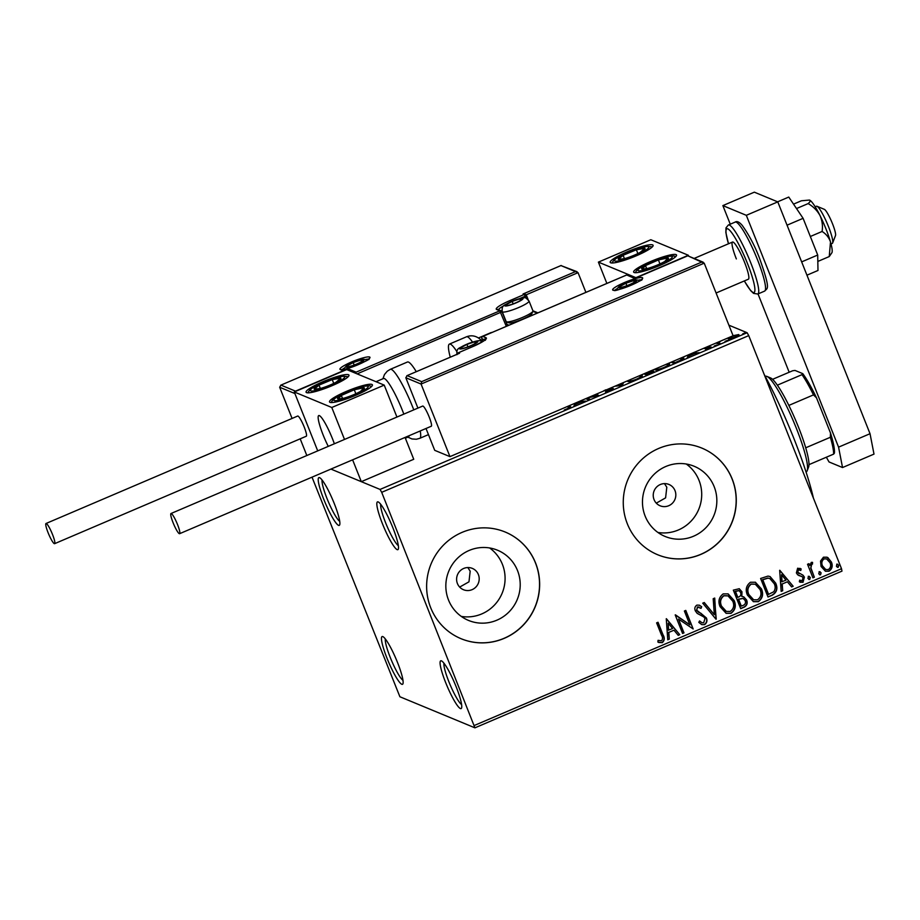 <?xml version="1.0" encoding="UTF-8"?>
<svg xmlns="http://www.w3.org/2000/svg" width="920" height="920" viewBox="0 0 920 920"><rect width="100%" height="100%" fill="white"/><g stroke="black" fill="none" stroke-linecap="round" stroke-linejoin="round"><path stroke-width="1.38" d="M334.316 503.677A25.978 4.048 -113.1 0 0 319.562 477.652A25.978 4.048 -113.1 0 0 323.771 499.307A25.978 4.048 -113.1 0 0 339.698 524.837A25.978 4.048 -113.1 0 0 334.316 503.677M339.733 521.364A23.092 3.599 66.9 0 1 326.979 498.433A23.092 3.599 66.9 0 1 322.092 480.033M397.566 662.619A25.978 4.048 -113.1 0 0 382.812 636.594A25.978 4.048 -113.1 0 0 387.021 658.248A25.978 4.048 -113.1 0 0 402.948 683.767A25.978 4.048 -113.1 0 0 397.566 662.619M402.983 680.306A23.092 3.599 66.9 0 1 390.229 657.374A23.092 3.599 66.9 0 1 385.33 638.963M456.193 686.883A25.978 4.048 -113.1 0 0 441.428 660.859A25.978 4.048 -113.1 0 0 445.636 682.513A25.978 4.048 -113.1 0 0 461.575 708.032A25.978 4.048 -113.1 0 0 456.193 686.883M461.598 704.57A23.092 3.599 66.9 0 1 448.845 681.639A23.092 3.599 66.9 0 1 443.957 663.24M392.943 527.953A25.978 4.048 -113.1 0 0 378.178 501.929A25.978 4.048 -113.1 0 0 382.386 523.583A25.978 4.048 -113.1 0 0 398.325 549.102A25.978 4.048 -113.1 0 0 392.943 527.953M398.36 545.64A23.092 3.599 66.9 0 1 385.595 522.709A23.092 3.599 66.9 0 1 380.707 504.298M457.412 583.533A11.546 11.258 112.5 0 0 475.812 587.121A11.546 11.258 112.5 0 0 472.316 568.387A11.546 11.258 112.5 0 0 457.412 583.533M459.666 587.087L468.97 581.819L470.178 571.182L467.843 567.559M654.039 499.583A11.546 11.258 112.5 0 0 672.451 503.182A11.546 11.258 112.5 0 0 668.943 484.449A11.546 11.258 112.5 0 0 654.039 499.583M656.305 503.136L665.597 497.869L666.804 487.232L664.47 483.609M448.523 600.047A37.973 37.053 112.5 0 0 468.498 620.413A37.973 37.053 112.5 0 0 509.07 611.869A37.973 37.053 112.5 0 0 517.523 570.584A37.973 37.053 112.5 0 0 497.547 550.229A37.973 37.053 112.5 0 0 456.975 558.773A37.973 37.053 112.5 0 0 448.523 600.047M461.288 616.411A37.973 37.053 112.5 0 0 496.731 602.439A37.973 37.053 112.5 0 0 502.4 564.328A37.973 37.053 112.5 0 0 489.624 547.963M645.15 516.097A37.973 37.053 112.5 0 0 665.125 536.463A37.973 37.053 112.5 0 0 705.697 527.919A37.973 37.053 112.5 0 0 714.161 486.645A37.973 37.053 112.5 0 0 694.186 466.279A37.973 37.053 112.5 0 0 653.614 474.823A37.973 37.053 112.5 0 0 645.15 516.097M657.926 532.462A37.973 37.053 112.5 0 0 693.358 518.489A37.973 37.053 112.5 0 0 699.027 480.378A37.973 37.053 112.5 0 0 686.262 464.013M627.336 523.802A57.718 56.304 112.5 0 0 657.696 554.748A57.718 56.304 112.5 0 0 719.348 541.765A57.718 56.304 112.5 0 0 732.205 479.032A57.718 56.304 112.5 0 0 701.845 448.097A57.718 56.304 112.5 0 0 640.193 461.081A57.718 56.304 112.5 0 0 627.336 523.802M657.639 554.726A57.718 56.304 112.5 0 0 719.256 541.696A57.718 56.304 112.5 0 0 732.09 478.986A57.718 56.304 112.5 0 0 701.787 448.063M430.709 607.752A57.718 56.304 112.5 0 0 461.058 638.698A57.718 56.304 112.5 0 0 522.721 625.715A57.718 56.304 112.5 0 0 535.578 562.982A57.718 56.304 112.5 0 0 505.218 532.036A57.718 56.304 112.5 0 0 443.555 545.019A57.718 56.304 112.5 0 0 430.709 607.752M461 638.675A57.718 56.304 112.5 0 0 522.629 625.634A57.718 56.304 112.5 0 0 535.463 562.936A57.718 56.304 112.5 0 0 505.16 532.013M312.018 477.158L399.901 696.762L474.927 727.835L381.697 492.326L380.063 489.428L330.924 469.085L361.307 481.666L413.735 459.275L405.053 437.437M474.467 725.42L841.512 568.721L841.972 571.124L474.927 727.835M733.079 335.685L738.679 334.581C739.565 334.914 738.357 335.869 735.045 337.433L728.318 338.997L729.985 337.077M728.318 338.997L728.629 337.973L729.054 339.031L729.686 338.572M720.969 340.929L718.589 342.7L720.406 343.631L718.991 344.241L716.059 343.022M717.473 342.424L718.623 341.929M718.589 342.7L719.681 343.942M707.721 346.587L708.733 346.622L705.651 348.013L711.252 347.024M711.229 347.185L705.697 349.611L709.722 347.518L705.168 348.622L704.133 348.519L704.789 347.841M710.206 348.645L709.722 347.518M681.835 357.638L683.341 357.776C684.744 358.179 683.065 359.455 678.316 361.606L674.049 363.423L671.117 362.216M650.497 370.886L649.646 371.979L653.591 371.174C654.258 371.461 653.2 372.243 650.428 373.508L646.76 375.072L643.827 373.865M623.564 382.513L622.288 385.526L614.917 386.204M616.457 385.549L621.184 385.158L622.023 383.168M587.121 398.072L590.053 399.28L588.639 399.889L585.718 398.671M589.409 397.095L596.781 395.542L594.883 394.76M596.298 394.151L598.908 395.508L587.477 397.923M568.537 406.007L570.135 406.663C571.447 406.732 570.803 407.41 568.215 408.698L564.27 409.975L567.778 408.526L568.686 407.249L567.122 406.605M570.457 407.468L570.135 406.663L570.688 407.054M569.572 408.618L568.686 407.249M380.063 489.428L747.109 332.729L728.904 325.185M578.691 401.672L585.822 401.097L581.083 402.005L575.931 404.213L575.356 405.559L573.816 406.214L575.092 403.213M605.371 389.999L613.283 388.527L610.523 390.632L605.498 392.023L611.869 389.125L603.98 390.609M612.375 390.252L611.869 389.125M640.435 375.314L641.884 375.429C643.149 375.877 641.516 377.177 637.008 379.327C631.959 381.271 628.889 381.984 627.785 381.466L627.497 380.834M667.724 363.653L669.173 363.779C670.438 364.228 668.817 365.527 664.297 367.678C659.249 369.61 656.178 370.323 655.074 369.817L654.787 369.184M692.093 353.257L699.223 352.671L694.485 353.591L689.333 355.798L688.769 357.144L687.228 357.799L688.494 354.786M714.231 346.023L716.588 345.023L715.254 345.851M716.622 345.126L715.748 345.667M725.052 341.4L727.409 340.4L726.075 341.24M727.444 340.503L726.57 341.044M742.704 333.868L745.05 332.867L743.728 333.695M745.096 332.971L744.222 333.511M820.525 561.073L823.446 557.209L827.022 557.209L831.415 562.051C832.991 565.88 832.186 568.939 829.023 571.228L825.447 571.251L821.065 566.467L820.525 561.073M812.923 577.829L807.53 564.27L808.944 563.672L809.738 565.673L811.302 562.384L812.567 562.396L812.463 564.121L811.739 564.155L810.899 567.928L814.338 577.219L812.923 577.829M800.779 570.492L798.41 569.837L797.766 572.251L803.102 575.264L804.402 577.162L802.987 582.348L799.353 581.75L799.664 580.152L802.159 580.75L803.022 577.841L802.171 576.691L797.663 574.816L796.386 572.918L797.651 568.215L801.147 568.974L800.779 570.492L799.687 569.894M800.549 570.4L798.169 569.745L797.536 572.148L799.181 573.678M800.308 582.314L799.353 581.75M799.664 580.152L800.481 580.635M802.171 576.691L801.435 576.311M772.248 595.194L767.993 597.011L760.61 578.473L768.016 576.092L770.074 576.553L775.686 583.153C778.021 588.42 776.882 592.422 772.248 595.194L767.924 596.838M740.692 608.66L733.32 590.122L739.277 588.731L741.968 591.801L741.819 596.482L743.728 596.827L746.603 599.99C747.799 603.06 747.051 605.429 744.36 607.096L740.692 608.66M715.99 619.206L702.731 603.175L704.26 602.519L714.322 614.686L713.195 598.713L714.725 598.057L715.99 619.206M683.985 632.868L682.582 633.477L675.199 614.928L689.873 624.841L684.376 611.018L685.791 610.408L693.162 628.958L678.5 619.08L683.985 632.868L682.513 633.305M661.526 635.202L656.615 622.863L658.019 622.265L663.009 634.788C664.907 637.917 664.654 640.561 662.239 642.712L657.915 642.056L658.064 640.32L661.469 640.826C662.837 639.17 662.848 637.295 661.526 635.202M658.938 642.539L657.915 642.056M841.512 568.721L748.742 335.616L381.697 492.326M666.264 618.746L679.754 634.685L678.224 635.341L673.969 630.2L668.817 632.396L669.288 639.147L667.759 639.803L666.264 618.746M704.536 624.657L701.741 624.622L698.797 622.369L699.579 620.931L701.96 622.736L703.685 622.794L704.996 618.562L703.811 616.94L697.164 613.364L695.324 610.845C694.335 608.453 694.853 606.544 696.877 605.119L699.327 605.176L701.672 606.751L701.017 608.361L697.613 607.028L696.704 610.167L706.422 617.987C707.503 620.77 706.87 623.001 704.536 624.657L701.626 624.577M720.095 606.706C717.887 601.461 718.911 597.195 723.154 593.906L728.122 593.906L734.183 600.587C736.38 605.855 735.321 610.098 731.02 613.352L726.133 613.318L720.095 606.706M747.385 595.056C745.177 589.812 746.2 585.545 750.444 582.256L755.412 582.245L761.472 588.938C763.669 594.193 762.622 598.448 758.321 601.692L753.434 601.668L747.385 595.056M779.665 570.331L793.166 586.259L791.625 586.925L787.37 581.785L782.218 583.981L782.702 590.732L781.16 591.387L779.665 570.331M808.496 576.38L810.29 577.426L809.726 579.473L807.932 578.427L808.496 576.38L809.324 576.38M808.266 576.288L810.06 577.323L809.726 579.473L808.898 579.462M819.317 571.757L821.111 572.803L820.548 574.851L818.754 573.804L819.317 571.757L820.145 571.757M819.087 571.665L820.881 572.7L820.548 574.851L819.72 574.839M836.97 564.224L838.764 565.271L838.2 567.318L836.406 566.271L836.97 564.224L837.798 564.224M836.728 564.132L838.522 565.167L838.2 567.318L837.361 567.306M747.109 332.729L748.742 335.616M657.857 622.334L662.768 634.685C664.677 637.813 664.424 640.458 661.997 642.62L662.239 642.712M661.997 642.62L658.812 642.482M666.379 618.7L679.754 634.685M679.523 634.581L678.097 635.191M668.817 632.396L673.969 630.2M668.575 632.304L669.288 639.147M669.058 639.055L667.747 639.607M668.15 623.173L668.426 630.143L672.612 628.556L668.15 623.173L668.656 630.246M675.441 614.836L689.873 624.841M685.619 610.489L693.162 628.958M683.755 632.776L678.5 619.08M699.522 621.023L701.845 622.679M699.211 605.13L701.672 606.751M701.431 606.648L700.821 608.189M699.005 607.016L697.613 607.028M697.383 606.935L696.704 610.167M696.463 610.075L698.51 612.202M698.269 612.099L700.982 613.306M700.752 613.203L706.422 617.987M706.181 617.883C707.261 620.678 706.64 622.897 704.306 624.553M704.156 602.577L714.322 614.686M714.506 598.149L716.22 619.114M728.007 593.86L734.183 600.587M733.942 600.495C736.138 605.751 735.091 610.006 730.79 613.249L731.02 613.352M730.79 613.249L726.018 613.272M727.881 595.838L723.741 595.677C720.314 598.345 719.497 601.783 721.269 606.004L726.236 611.374M732.769 601.185L727.996 595.884L723.971 595.78C720.556 598.437 719.727 601.875 721.51 606.096L726.351 611.432L730.216 611.466C733.711 608.856 734.562 605.429 732.769 601.185M739.151 588.685L741.968 591.801M741.727 591.709L741.819 596.482M743.601 596.781L746.603 599.99M746.361 599.886C747.569 602.956 746.821 605.325 744.13 607.005L744.36 607.096M744.13 607.005L740.623 608.499M743.072 598.391L738.369 599.173L741.117 606.061L742.957 605.475C745.223 604.543 745.959 602.922 745.188 600.587L743.187 598.437L738.61 599.265L741.347 606.165M738.898 590.582L735.252 591.318L737.61 597.264L738.564 597.057C740.692 596.171 741.359 594.63 740.565 592.434L739.013 590.629L735.482 591.422L737.851 597.367M755.297 582.199L761.472 588.938M761.242 588.846C763.439 594.101 762.381 598.356 758.08 601.599L758.321 601.692M758.08 601.599L753.319 601.622M755.182 584.177L751.03 584.028C747.603 586.695 746.787 590.134 748.569 594.343L753.537 599.725M760.058 589.536L755.297 584.223L751.272 584.131C747.845 586.787 747.017 590.226 748.799 594.446L753.652 599.782L757.516 599.817C761.001 597.206 761.852 593.779 760.058 589.536M769.959 576.506L775.686 583.153M775.445 583.061C777.791 588.317 776.641 592.331 772.018 595.091M769.718 578.473L767.74 578.059L762.542 579.669L768.407 594.412L773.743 591.779C775.422 589.248 775.606 586.58 774.272 583.751L769.833 578.519L767.97 578.162L762.772 579.772L768.637 594.504M779.792 570.285L793.166 586.259M792.925 586.166L791.51 586.776M782.218 583.981L787.37 581.785M781.988 583.889L782.702 590.732M782.46 590.629L781.149 591.192M781.563 574.759L781.827 581.727L786.013 580.14L781.563 574.759L782.069 581.819M799.882 568.33L801.147 568.974M800.918 568.882L800.561 570.354M798.364 573.24L799.054 573.62M801.769 574.494L803.102 575.264M802.872 575.172L804.402 577.162M804.172 577.07L802.987 582.348M802.746 582.256L800.193 582.256M799.652 580.209L800.365 580.589M801.941 576.587L800.112 575.931M799.882 575.839L798.779 575.495M809.496 579.37L808.772 579.404M808.783 563.741L809.738 565.673M812.325 562.338L812.463 564.121M811.509 564.052L810.899 567.928M810.658 567.824L814.338 577.219M814.108 577.127L812.855 577.656M820.318 574.747L819.593 574.793M826.907 557.163L828.138 557.819M827.896 557.716L831.415 562.051M831.185 561.947C832.749 565.777 831.956 568.836 828.793 571.136L829.023 571.228M828.793 571.136L825.32 571.205M826.47 558.854L823.871 558.773C821.583 560.591 821.043 562.925 822.25 565.777L825.619 569.491M830.012 562.66L826.597 558.911L824.101 558.877C821.813 560.694 821.272 563.028 822.48 565.88L825.734 569.537L828.356 569.572C830.668 567.801 831.22 565.501 830.012 562.66M837.959 567.214L837.246 567.249M567.789 406.582L570.285 407.617M574.885 405.766L575.931 402.845M580.175 402.397L577.15 402.327M576.23 404.075L580.06 402.097M576.621 402.558L576.115 403.776M586.27 398.912L587.27 398.693M595.55 394.726L597.931 395.715M589.007 399.728L587.04 398.107M621.851 385.641L622.863 382.812M628.13 381.558L628.992 380.788M640.78 376.372L641.953 376.395M636.651 379.477L636.536 379.178C640.193 377.43 641.505 376.383 640.469 376.038L638.848 375.992M641.159 377.315L640.469 376.038M629.476 381.558L629.199 380.868C630.062 381.282 632.511 380.719 636.536 379.178M629.061 380.167L629.199 380.868M644.126 373.991L644.793 373.704M649.485 373.911L652.176 371.784L646.932 373.359L646.219 373.669L647.116 374.923M644.702 373.485L646.53 374.428M646.645 373.485L649.094 371.496M646.219 374.555L645.806 373.497L646.519 373.186M652.706 372.922L652.176 371.784M647.875 374.601L649.359 373.612M646.219 373.669L647.749 374.302M655.419 369.909L656.282 369.138M668.081 364.722L669.242 364.745M663.952 367.827L663.826 367.528C667.494 365.78 668.806 364.734 667.759 364.377L666.137 364.331M668.449 365.666L667.759 364.377M656.765 369.909L656.489 369.207C657.351 369.622 659.801 369.058 663.826 367.528M656.351 368.517L656.489 369.207M671.428 362.33L672.083 362.054M682.249 358.697L683.445 358.742M671.991 361.836L674.406 363.273M672.531 361.606L675.038 362.652L680.236 360.341L681.938 358.374L680.225 358.317M682.64 359.662L681.938 358.374M688.286 357.351L689.344 354.43M693.588 353.981L690.552 353.912M689.644 355.66L693.461 353.671M690.034 354.142L689.517 355.361M710.527 347.772L710.194 346.921M717.462 343.608L717.428 342.447M717.83 343.459L717.841 342.573M719.003 343.758L718.612 342.757M736.655 335.788L739.093 335.639M728.744 340.055L729.054 339.031M737.265 335.179L732.308 336.294C729.894 337.456 729.043 338.157 729.732 338.399L734.678 337.272C737.104 336.11 737.966 335.421 737.265 335.179L737.863 336.398M764.232 374.52A103.891 16.18 66.9 0 1 793.856 438.414A103.891 16.18 66.9 0 1 813.418 498.145M659.778 265.489A23.092 3.588 158.3 0 1 633.638 272.09A23.092 3.588 158.3 0 1 650.405 261.613A23.092 3.588 158.3 0 1 676.545 255.012A23.092 3.588 158.3 0 1 659.778 265.489M626.957 251.896A23.092 3.588 -21.7 0 0 610.19 262.384A23.092 3.588 -21.7 0 0 636.33 255.783A23.092 3.588 -21.7 0 0 653.096 245.306A23.092 3.588 -21.7 0 0 626.957 251.896M598.391 262.119L650.831 239.74L688.344 255.265L635.915 277.656L598.391 262.119L606.866 283.429M688.344 255.265L688.712 256.197M332.476 438.759A23.092 3.599 66.9 0 1 334.362 443.773A23.092 3.599 -113.1 0 0 318.722 415.575A23.092 3.599 66.9 0 1 332.476 438.759M328.267 446.372A23.092 3.599 66.9 0 1 323.092 434.872A23.092 3.599 66.9 0 1 318.722 415.575A23.092 3.599 -113.1 0 0 318.676 415.598A23.092 3.599 -113.1 0 0 328.267 446.372M322.828 381.742A23.092 3.588 158.3 0 1 348.979 375.141A23.092 3.588 158.3 0 1 332.212 385.618A23.092 3.588 158.3 0 1 306.072 392.219A23.092 3.588 158.3 0 1 322.828 381.742M355.66 395.335A23.092 3.588 -21.7 0 0 372.416 384.847A23.092 3.588 -21.7 0 0 346.276 391.448A23.092 3.588 -21.7 0 0 329.521 401.925A23.092 3.588 -21.7 0 0 355.66 395.335M384.226 385.112L331.786 407.491L294.273 391.966L346.702 369.575L384.226 385.112L396.934 417.059M331.786 407.491L344.505 439.438M352.613 459.827L361.307 481.666M294.273 391.966L317.722 450.88L294.906 393.553L279.657 387.239L292.077 418.439M831.036 243.927L832.278 243.397A20.205 3.151 -113.1 0 0 832.278 243.397A20.205 3.151 -113.1 0 0 832.312 243.374A20.205 3.151 -113.1 0 0 832.634 242.972A20.205 3.151 -113.1 0 0 827.241 223.583A20.205 3.151 -113.1 0 0 816.971 206.275A20.205 3.151 -113.1 0 0 816.419 206.241A20.205 3.151 -113.1 0 0 816.373 206.252M816.971 206.275L824.32 209.334A14.432 2.242 66.9 0 1 831.657 221.697A14.432 2.242 66.9 0 1 835.509 235.543L832.634 242.972M577.035 271.699L560.958 265.581L578.047 272.665L585.902 292.376M300.196 438.828L306.832 455.526M525.998 298.172L525.216 296.205L526.435 295.389A1.736 1.69 112.5 0 0 525.527 294.469L523.054 293.986L575.495 271.607M560.958 265.581L280.657 385.227L561.154 265.477M295.032 391.632L295.492 391.149L280.957 385.123L279.657 387.239M295.492 391.149L347.933 368.759L347.254 369.805M347.933 368.759L356.132 372.151L355.453 373.198M405.823 377.74L407.123 375.624L421.659 381.65L421.072 384.054L405.823 377.74L417.91 408.1M426.017 428.49L434.711 450.328L449.949 456.63L733.102 335.754L704.214 263.166L421.072 384.054L449.949 456.63M459.264 353.349L406.824 375.728L458.988 353.487M421.659 381.65L701.661 262.108L704.214 263.166M701.661 262.108L688.171 255.978L703.202 262.2M687.125 256.082L635.099 278.3M634.685 278.472L626.681 274.965L635.306 278.185M460.805 348.473A8.659 1.345 -21.7 0 0 461.817 348.519A8.659 1.345 -21.7 0 0 462.737 348.381A8.659 1.345 -21.7 0 0 470.43 345.839A8.659 1.345 -21.7 0 0 475.996 342.872A8.659 1.345 -21.7 0 0 476.364 342.562A8.659 1.345 -21.7 0 0 474.605 341.837A8.659 1.345 -21.7 0 0 466.911 344.379A8.659 1.345 -21.7 0 0 460.977 347.656A8.659 1.345 -21.7 0 0 460.805 348.473M476.364 342.562L474.605 341.837L466.911 344.379L460.977 347.656L462.001 348.369M475.226 343.413L474.605 341.837M467.889 346.851L466.911 344.379M506.08 305.474A8.659 1.345 -21.7 0 0 507.081 305.532A8.659 1.345 -21.7 0 0 508.012 305.394A8.659 1.345 -21.7 0 0 515.706 302.853A8.659 1.345 -21.7 0 0 521.272 299.885A8.659 1.345 -21.7 0 0 521.64 299.575A8.659 1.345 -21.7 0 0 519.88 298.85A8.659 1.345 -21.7 0 0 512.187 301.392A8.659 1.345 -21.7 0 0 506.253 304.669A8.659 1.345 -21.7 0 0 506.08 305.474M532.922 311.27L531.817 313.743A12.466 1.932 158.3 0 1 520.984 319.815A12.466 1.932 158.3 0 1 508.944 322.851L506.437 321.804A14.432 2.242 -21.7 0 0 520.386 318.297A14.432 2.242 -21.7 0 0 532.922 311.27A14.432 2.242 -21.7 0 0 532.956 310.879L529.034 301.024A14.432 2.242 158.3 0 1 517.511 308.016A14.432 2.242 158.3 0 1 502.527 311.96A14.432 2.242 158.3 0 1 502.228 311.696L506.149 321.551A14.432 2.242 -21.7 0 0 506.437 321.804A14.432 2.242 -21.7 0 0 506.448 321.804M521.64 299.575L519.88 298.85L512.187 301.392L506.253 304.669L507.276 305.382M520.501 300.426L519.88 298.85M513.164 303.853L512.187 301.392M347.093 366.654A8.659 1.345 -21.7 0 0 348.093 366.7A8.659 1.345 -21.7 0 0 349.025 366.562A8.659 1.345 -21.7 0 0 356.718 364.021A8.659 1.345 -21.7 0 0 362.284 361.054A8.659 1.345 -21.7 0 0 362.652 360.743A8.659 1.345 -21.7 0 0 360.893 360.019A8.659 1.345 -21.7 0 0 353.199 362.56A8.659 1.345 -21.7 0 0 347.266 365.838A8.659 1.345 -21.7 0 0 347.093 366.654M362.652 360.743L360.893 360.019L353.199 362.56L347.266 365.838L348.289 366.551M361.514 361.594L360.893 360.019M354.177 365.033L353.199 362.56M619.793 287.293A8.659 1.345 -21.7 0 0 620.793 287.351A8.659 1.345 -21.7 0 0 621.724 287.212A8.659 1.345 -21.7 0 0 629.418 284.671A8.659 1.345 -21.7 0 0 634.984 281.704A8.659 1.345 -21.7 0 0 635.352 281.393A8.659 1.345 -21.7 0 0 633.592 280.669A8.659 1.345 -21.7 0 0 625.899 283.21A8.659 1.345 -21.7 0 0 619.965 286.488A8.659 1.345 -21.7 0 0 619.793 287.293M635.352 281.393L633.592 280.669L625.899 283.21L619.965 286.488L620.988 287.201M634.213 282.244L633.592 280.669M626.876 285.671L625.899 283.21M644.219 249.826A14.432 2.242 -21.7 0 0 644.897 248.319A14.432 2.242 -21.7 0 0 636.364 249.768A14.432 2.242 -21.7 0 0 623.116 255.288A14.432 2.242 -21.7 0 0 618.401 259.359A14.432 2.242 -21.7 0 0 624.001 258.784A14.432 2.242 -21.7 0 0 626.934 257.922A14.432 2.242 -21.7 0 0 640.182 252.402A14.432 2.242 -21.7 0 0 640.596 252.172A14.432 2.242 -21.7 0 0 644.219 249.826M640.182 252.402L644.897 248.319L636.364 249.768L623.116 255.288L618.401 259.359L624.393 258.669M637.87 253.564L636.364 249.768M624.45 258.658L623.116 255.288M340.101 379.661A14.432 2.242 -21.7 0 0 340.768 378.166A14.432 2.242 -21.7 0 0 332.235 379.603A14.432 2.242 -21.7 0 0 318.987 385.123A14.432 2.242 -21.7 0 0 314.272 389.206A14.432 2.242 -21.7 0 0 319.872 388.619A14.432 2.242 -21.7 0 0 322.805 387.757A14.432 2.242 -21.7 0 0 336.053 382.237A14.432 2.242 -21.7 0 0 336.467 382.018A14.432 2.242 -21.7 0 0 340.101 379.661M336.053 382.237L340.768 378.166L332.235 379.603L318.987 385.123L314.272 389.206L320.275 388.504M333.753 383.398L332.235 379.603M320.332 388.493L318.987 385.123M341.596 398.739A14.432 2.242 -21.7 0 0 343.321 398.325A14.432 2.242 -21.7 0 0 347.668 397.003A14.432 2.242 -21.7 0 0 359.916 391.724A14.432 2.242 -21.7 0 0 360.594 391.345A14.432 2.242 -21.7 0 0 363.894 387.734A14.432 2.242 -21.7 0 0 354.269 389.781A14.432 2.242 -21.7 0 0 341.343 395.439A14.432 2.242 -21.7 0 0 338.042 399.05A14.432 2.242 -21.7 0 0 341.596 398.739M360.594 391.345L363.894 387.734L354.269 389.781L341.343 395.439L338.042 399.05L343.723 398.21M355.856 393.737L354.269 389.781M342.55 398.463L341.343 395.439M645.725 268.904A14.432 2.242 -21.7 0 0 647.45 268.49A14.432 2.242 -21.7 0 0 651.785 267.156A14.432 2.242 -21.7 0 0 664.044 261.878A14.432 2.242 -21.7 0 0 664.711 261.51A14.432 2.242 -21.7 0 0 668.023 257.899A14.432 2.242 -21.7 0 0 658.398 259.946A14.432 2.242 -21.7 0 0 645.472 265.592A14.432 2.242 -21.7 0 0 642.171 269.203A14.432 2.242 -21.7 0 0 645.725 268.904M664.711 261.51L668.023 257.899L658.398 259.946L645.472 265.592L642.171 269.203L647.852 268.375M659.973 263.902L658.398 259.946M646.679 268.628L645.472 265.592M403.834 414.115A31.74 4.945 -113.1 0 0 402.397 410.377A31.74 4.945 -113.1 0 0 383.49 378.511L376.004 381.708M416.288 371.691A37.513 5.842 -113.1 0 0 407.433 362.02L390.298 369.334A37.513 5.842 66.9 0 1 412.654 406.985A37.513 5.842 66.9 0 1 413.781 409.871M405.352 438.219L408.411 436.908A31.74 4.945 -113.1 0 0 409.124 435.7M472.523 342.067A37.513 5.842 -113.1 0 0 472.052 341.412A37.513 5.842 -113.1 0 0 466.52 336.789C471.166 335.018 475.525 335.685 479.584 338.801A31.74 4.945 66.9 0 1 482.31 341.815M450.259 357.19A37.513 5.842 66.9 0 1 449.385 344.103A37.513 5.842 66.9 0 1 454.917 348.737A37.513 5.842 66.9 0 1 456.803 351.497M52.532 534.509A10.971 1.713 -113.1 0 0 46 523.503A10.971 1.713 -113.1 0 0 48.081 532.668A10.971 1.713 -113.1 0 0 54.613 543.674A10.971 1.713 -113.1 0 0 52.532 534.509M54.613 543.674L306.303 436.218A10.971 1.713 -113.1 0 0 304.221 427.053A10.971 1.713 -113.1 0 0 297.689 416.047L46 523.503M171.292 513.544A10.971 1.713 -113.1 0 0 170.993 513.521A10.971 1.713 -113.1 0 0 173.397 523.48A10.971 1.713 -113.1 0 0 179.308 533.669A10.971 1.713 -113.1 0 0 179.607 533.692A10.971 1.713 -113.1 0 0 177.203 523.733A10.971 1.713 -113.1 0 0 171.292 513.544M179.607 533.692L431.296 426.236A10.971 1.713 -113.1 0 0 428.892 416.277A10.971 1.713 -113.1 0 0 422.981 406.088A10.971 1.713 -113.1 0 0 422.683 406.065L170.993 513.521M809.45 200.065A28.853 4.497 66.9 0 1 809.462 200.065L801.389 200.778L793.534 204.136M809.462 200.065A28.853 4.497 66.9 0 1 809.611 200.123C810.6 200.732 810.117 201.882 808.162 203.584L796.513 208.552M808.162 203.584C813.257 206.552 817.19 210.507 819.961 215.464C822.238 220.593 822.951 225.929 822.089 231.472L810.336 236.498M822.089 231.472C826.16 234.013 828.954 237.509 830.495 241.96L829.242 256.565L817.822 261.441M829.242 256.565L831.933 252.678A28.853 4.497 66.9 0 0 830.495 241.96A28.853 4.497 66.9 0 0 819.961 215.464A28.853 4.497 66.9 0 0 809.611 200.123M787.048 225.181L803.102 218.327L788.762 197.064L777.63 201.825M803.102 218.327L817.707 255.035L801.654 261.889M817.707 255.035L817.983 270.48L806.943 275.183M730.261 224.192L722.867 205.597L754.331 192.165L777.779 201.882L870.032 433.711L874 454.112L842.536 467.544L829.035 461.955L826.356 457.228M842.536 467.544L838.568 447.143L870.032 433.711M722.867 205.597L746.315 215.314L838.568 447.143M789.176 372.243L758.011 293.928M777.779 201.882L746.315 215.314M716.094 292.997L748.385 279.208A20.205 3.151 -113.1 0 0 744.556 262.338A20.205 3.151 -113.1 0 0 732.515 242.052A20.205 3.151 -113.1 0 0 736.345 258.934M806.035 471.948L806.265 471.856A51.945 8.085 -113.1 0 0 807.173 470.764A51.945 8.085 -113.1 0 0 796.421 428.455A51.945 8.085 -113.1 0 0 766.9 376.406A51.945 8.085 -113.1 0 0 765.463 376.315L765.244 376.406M766.9 376.406L770.569 377.936A49.059 7.636 66.9 0 1 777.365 385.169A49.059 7.636 66.9 0 1 788.842 405.409A49.059 7.636 66.9 0 1 798.456 427.087A49.059 7.636 66.9 0 1 805.713 447.798A49.059 7.636 66.9 0 1 808.99 464.634A49.059 7.636 66.9 0 1 808.611 467.049L807.173 470.764M772.57 379.327L792.626 370.772L795.006 370.426L802.78 373.647A47.334 7.371 66.9 0 1 816.511 397.854L830.484 432.975A47.334 7.371 66.9 0 1 834.405 453.111L833.635 454.112A49.059 7.636 -113.1 0 0 830.357 437.276L830.484 432.975M777.365 385.169L802.01 374.647L802.78 373.647M805.713 447.798L830.357 437.276M816.511 397.854L813.487 394.887A49.059 7.636 -113.1 0 0 802.01 374.647M788.842 405.409L813.487 394.887M808.99 464.634L833.635 454.112M340.273 369.564A16.157 2.507 158.3 0 1 351.681 361.928A16.157 2.507 158.3 0 1 369.644 357.029A16.157 2.507 158.3 0 1 358.236 364.653A16.157 2.507 158.3 0 1 340.273 369.564M368.391 359.202A14.432 2.242 -21.7 0 0 366.666 359.237M343.666 368.391A14.432 2.242 -21.7 0 0 342.389 369.541M578.047 272.665L526.102 294.848M356.132 372.151L499.801 310.822L505.85 325.266A3.461 3.381 112.5 0 0 506.483 326.289M502.044 311.811L507.069 324.449L502.044 311.765L357.121 373.888M526.47 295.469L528.068 299.506M496.639 309.511A1.736 1.69 112.5 0 1 497.938 309.499L501.101 310.81A1.736 1.736 0 0 1 502.044 311.765A1.736 1.69 112.5 0 0 499.801 310.822L496.639 309.511A19.044 2.955 158.3 0 1 510.071 300.518L524.227 294.48L523.054 293.986M504.079 305.578A17.319 2.691 -21.7 0 0 498.502 309.729M528.115 299.552L526.47 295.423A1.736 1.736 0 0 0 525.527 294.469A1.736 1.69 112.5 0 0 524.227 294.48L525.216 296.205L519.938 298.459M505.85 325.266L507.104 324.484L508.944 325.231M537.257 313.145L532.898 311.339M507.046 322.058A15.582 2.415 -21.7 0 0 506.379 322.644M510.83 301.725L510.071 300.518M508.357 325.484A1.736 1.69 -67.5 0 1 507.104 324.53M507.104 324.484L507.978 325.381M642.344 277.667A16.157 2.507 158.3 0 1 630.936 285.303A16.157 2.507 158.3 0 1 612.973 290.202A16.157 2.507 158.3 0 1 624.369 282.578A16.157 2.507 158.3 0 1 642.344 277.667M641.091 279.852A14.432 2.242 -21.7 0 0 639.365 279.887M616.365 289.041A14.432 2.242 -21.7 0 0 615.089 290.191M626.485 275.08L482.816 336.409L485.978 337.721A19.044 2.955 158.3 0 1 472.546 346.714L458.378 352.762L459.551 353.245M484.932 339.94L481.873 338.675L482.954 341.4M457.332 354.166A1.736 1.69 -67.5 0 1 458.378 352.762L458.332 352.751A1.736 1.736 0 0 0 457.297 354.188M458.309 352.797L472.546 346.714M485.001 339.882A1.736 1.69 -67.5 0 1 485.978 337.721M626.681 274.965L482.758 336.409A1.736 1.736 0 0 0 481.838 338.641L481.873 338.675A1.736 1.69 -67.5 0 1 482.816 336.409L482.735 336.444M459.758 348.921A9.809 1.518 -21.7 0 0 470.66 345.931A9.809 1.518 -21.7 0 0 477.584 341.308A9.809 1.518 -21.7 0 0 466.681 344.287A9.809 1.518 -21.7 0 0 459.758 348.921M505.034 305.923A9.809 1.518 -21.7 0 0 515.936 302.945A9.809 1.518 -21.7 0 0 522.859 298.31A9.809 1.518 -21.7 0 0 511.945 301.3A9.809 1.518 -21.7 0 0 505.034 305.923M346.046 367.103A9.809 1.518 -21.7 0 0 356.948 364.113A9.809 1.518 -21.7 0 0 363.872 359.49A9.809 1.518 -21.7 0 0 352.969 362.468A9.809 1.518 -21.7 0 0 346.046 367.103M618.746 287.741A9.809 1.518 -21.7 0 0 629.648 284.763A9.809 1.518 -21.7 0 0 636.571 280.128A9.809 1.518 -21.7 0 0 625.669 283.118A9.809 1.518 -21.7 0 0 618.746 287.741M647.749 248.699A18.469 2.864 -21.7 0 0 637.686 248.618A18.469 2.864 -21.7 0 0 615.549 258.991A18.469 2.864 -21.7 0 0 625.611 259.06A18.469 2.864 -21.7 0 0 647.749 248.699M343.62 378.534A18.469 2.864 -21.7 0 0 333.558 378.465A18.469 2.864 -21.7 0 0 311.42 388.827A18.469 2.864 -21.7 0 0 321.483 388.895A18.469 2.864 -21.7 0 0 343.62 378.534M338.974 400.234A18.469 2.864 -21.7 0 0 363.285 390.77A18.469 2.864 -21.7 0 0 362.963 386.538A18.469 2.864 -21.7 0 0 338.652 396.002A18.469 2.864 -21.7 0 0 338.974 400.234M643.103 270.399A18.469 2.864 -21.7 0 0 667.414 260.935A18.469 2.864 -21.7 0 0 667.092 256.703A18.469 2.864 -21.7 0 0 642.781 266.167A18.469 2.864 -21.7 0 0 643.103 270.399M420.221 430.962A37.513 5.842 66.9 0 1 419.761 438.334L428.467 434.619M491.659 332.615A31.74 4.945 -113.1 0 0 490.981 332.626L492.303 332.339M744.349 280.933A34.627 5.394 -113.1 0 0 754.825 291.134A34.627 5.394 -113.1 0 0 747.488 263.545A34.627 5.394 -113.1 0 0 729.767 230.38A34.627 5.394 -113.1 0 0 728.49 243.777L725.845 232.461L725.995 227.873L728.341 225.009A37.513 5.842 66.9 0 1 750.697 262.671A37.513 5.842 66.9 0 1 757.804 294.02L764.623 291.111A37.513 5.842 -113.1 0 0 757.505 259.762A37.513 5.842 -113.1 0 0 735.16 222.099C736.966 220.869 739.335 221.984 742.268 225.446C749.19 235.163 754.963 246.157 759.609 258.451C771.109 291.099 767.349 287.707 764.623 291.111M605.303 389.93L605.716 390.988M628.935 380.638L629.349 381.697M649.186 371.577L649.612 372.634M656.224 368.989L656.65 370.047M718.6 342.734L719.014 343.792M816.419 206.241L815.166 206.77M732.515 242.052L694.14 258.439M532.933 310.799L537.912 312.869M341.573 369.553L341.527 369.529C337.479 372.784 372.312 359.639 369 358.604L369 359.547M641.7 280.197L641.7 279.243C646.921 278.794 612.582 293.215 614.226 290.18L614.272 290.202M634.892 278.369L687.32 255.978M472.489 346.714C482.517 341.757 486.806 339.342 485.38 339.457L485.392 340.296M482.942 341.412L481.838 338.641M482.149 341.906L481.034 341.274C480.378 339.997 476.054 340.791 468.096 343.643C458.206 349.013 456.423 347.461 456.952 354.683M529.034 301.024L526.309 298.287C525.642 297.01 521.329 297.804 513.36 300.656C503.481 306.026 501.699 304.474 502.228 311.696M367.77 359.662L362.675 359.248L354.372 361.824L346.622 365.631L343.16 369.46M640.469 280.312L635.375 279.898L627.072 282.474L619.321 286.281L615.859 290.111M652.349 246.87L646.863 246.284L630.637 251.102L618.206 256.99L614.215 259.739L611.811 262.993M348.22 376.705L342.746 376.119L326.519 380.937L314.077 386.825L310.086 389.574L307.694 392.84M371.668 386.411L369.61 385.767L363.688 386.262L349.91 390.666L337.536 396.531L332.568 400.211L331.142 402.546M675.797 256.577L673.727 255.933L667.817 256.427L654.028 260.832L641.665 266.696L636.697 270.377L635.26 272.711M390.298 369.334L387.285 371.185L384.479 374.509L382.916 378.752M419.761 438.334L416.334 439.242L411.999 438.955L407.847 437.149M490.981 332.626L478.434 337.973M466.52 336.789L449.385 344.103M728.341 225.009L735.16 222.099M744.303 280.957L750.605 290.559L753.549 293.388L757.804 294.02"/></g></svg>

